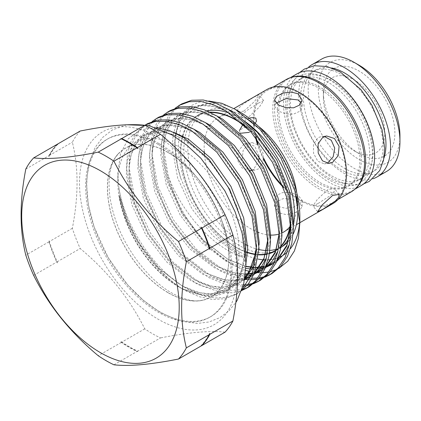 <?xml version="1.0" encoding="UTF-8"?>
<svg xmlns="http://www.w3.org/2000/svg" width="421" height="421" viewBox="0 0 421 421"><rect width="100%" height="100%" fill="white"/><g stroke="black" fill="none" stroke-linecap="round" stroke-linejoin="round"><path stroke-width="0.32" stroke-dasharray="2.1 1.58" d="M331.69 175.883A58.387 33.712 -120 0 0 360.881 178.772A58.387 33.712 -120 0 0 369.833 131.989A58.387 33.712 -120 0 0 331.69 80.532A58.387 33.712 -120 0 0 302.494 77.643A58.387 33.712 -120 0 0 293.548 124.432A58.387 33.712 -120 0 0 331.69 175.883M328.38 177.794A58.387 33.712 -120 0 0 357.571 180.688A58.387 33.712 -120 0 0 366.523 133.899A58.387 33.712 -120 0 0 328.38 82.448A58.387 33.712 -120 0 0 299.184 79.553A58.387 33.712 -120 0 0 290.232 126.342A58.387 33.712 -120 0 0 328.38 177.794M341.763 74.717A58.387 33.712 60 0 1 379.905 126.168A58.387 33.712 60 0 1 370.959 172.957A58.387 33.712 60 0 1 341.763 170.068A58.387 33.712 60 0 1 303.62 118.617A58.387 33.712 60 0 1 312.566 71.828A58.387 33.712 60 0 1 341.763 74.717M331.948 68.013A58.387 33.712 -120 0 0 315.482 70.144A58.387 33.712 -120 0 0 306.53 116.933A58.387 33.712 -120 0 0 344.673 168.384A58.387 33.712 -120 0 0 373.869 171.279A58.387 33.712 -120 0 0 383.952 158.085M373.122 178.704A64.887 37.464 60 0 1 344.673 173.694A64.887 37.464 60 0 1 303.378 119.964A64.887 37.464 60 0 1 308.672 67.081M321.623 59.093A64.887 37.464 -120 0 0 311.677 111.091A64.887 37.464 -120 0 0 354.066 168.268A64.887 37.464 -120 0 0 386.51 171.484M399.95 135.941A57.735 33.333 60 0 1 359.124 159.506A57.735 33.333 60 0 1 318.302 88.799A57.735 33.333 60 0 1 359.124 65.229M354.066 150.75L359.124 153.67A50.583 29.202 -120 0 0 394.893 133.02A50.583 29.202 -120 0 0 359.124 71.07A50.583 29.202 -120 0 0 323.36 91.72A50.583 29.202 -120 0 0 359.124 153.67L354.066 150.75A43.426 25.076 60 0 1 323.36 97.561A43.426 25.076 60 0 1 354.066 79.827A43.426 25.076 60 0 1 384.778 133.02A43.426 25.076 60 0 1 354.066 150.75M329.069 179.82A61.355 35.422 60 0 1 285.685 104.676A61.355 35.422 60 0 1 329.069 79.627A61.355 35.422 60 0 1 372.448 154.77A61.355 35.422 60 0 1 329.069 179.82M356.44 187.613A64.429 37.195 60 0 1 352.319 190.692A64.429 37.195 60 0 1 320.107 187.503A64.429 37.195 60 0 1 278.018 130.726A64.429 37.195 60 0 1 287.896 79.101A64.429 37.195 60 0 1 292.621 77.075M361.281 185.519A64.429 37.195 60 0 1 329.069 182.33A64.429 37.195 60 0 1 286.98 125.553A64.429 37.195 60 0 1 296.852 73.928M278.56 206.558L274.518 200.254L276.839 195.207L283.044 192.418L290.99 192.697L298.068 195.291L302.11 200.254L299.794 204.043L293.59 207.137L285.638 208.327L278.56 206.558M256.552 121.29L254.352 123.374L248.253 119.538C246.153 118.385 245.78 118.275 247.132 119.206A65.908 38.053 60 0 0 217.789 117.864L230.471 110.539M256.489 121.39L251.221 130.521L250.532 127.389L243.901 127.516L239.417 130.521L240.317 133.289M258.099 232.329A65.908 38.053 60 0 1 250.742 228.756A65.908 38.053 60 0 1 204.448 154.444M204.222 151.371A65.908 38.053 60 0 1 209.863 125.5M210.095 125.148A65.908 38.053 60 0 1 217.789 117.864M245.896 244.717A77.764 44.894 60 0 1 242.796 243.028A77.764 44.894 60 0 1 191.992 174.499A77.764 44.894 60 0 1 203.911 112.186A77.764 44.894 60 0 1 229.982 110.391M230.834 110.655A77.764 44.894 60 0 1 242.796 116.038A77.764 44.894 60 0 1 245.88 117.922A77.764 44.894 60 0 1 296.442 196.581M242.849 124.579L246.311 118.58L247.132 119.206M210.611 112.549A77.764 44.894 -120 0 0 196.991 116.185A77.764 44.894 -120 0 0 182.861 136.046M182.63 136.909A77.764 44.894 -120 0 0 235.871 247.022A77.764 44.894 -120 0 0 245.959 251.769M258.889 155.844L254.879 146.413L247.511 143.045L243.97 144.203L238.47 150.802L237.523 160.196L242.159 167.995L249.969 170.526L253.726 169.347L259.01 159.812M243.97 111.091L254.626 101.387L259.015 94.783L253.726 97.214L241.654 105.139L237.844 109.223L237.512 112.07L243.97 111.091M332.832 203.653A65.908 38.053 60 0 1 299.878 200.391A65.908 38.053 60 0 1 283.759 187.766M263.646 159.512A65.908 38.053 60 0 1 257.352 144.04M255.442 137.162A65.908 38.053 60 0 1 266.919 89.494M298.068 201.433L291.006 198.891L283.049 198.691L276.844 201.496L274.518 206.474L278.56 212.7L285.627 214.51L293.584 213.41L299.789 210.342L302.11 206.474L298.068 201.433M324.375 136.478L321.954 136.393L318.181 137.578L313.477 144.098L313.582 153.412L317.818 161.243L324.407 163.874L327.938 162.716M258.447 103.092L263.662 100.561L259.252 107.15L248.695 116.97L242.159 117.848L242.449 114.954L246.28 110.902L258.447 103.092M318.181 203.411L330.348 195.602L334.179 191.55L334.474 188.655L327.938 189.534L317.387 199.344L312.971 205.937L318.181 203.411M248.695 143.782L252.221 142.624L258.82 145.261L263.046 153.091L263.157 162.406L258.447 168.926L254.679 170.105L246.806 167.59L242.133 159.801L243.138 150.392L248.695 143.782M276.029 103.171L274.518 106.245L278.56 111.207L285.638 113.802L293.579 114.086L299.789 111.297L302.11 106.245L301.289 103.113M256.373 138.299A64.887 37.464 60 0 1 267.43 90.383A64.887 37.464 60 0 1 299.878 93.594A64.887 37.464 60 0 1 342.268 150.776A64.887 37.464 60 0 1 332.322 202.769A64.887 37.464 60 0 1 299.878 199.559A64.887 37.464 60 0 1 283.28 186.387M263.699 158.275A64.887 37.464 60 0 1 258.21 144.698M351.103 191.923A64.887 37.464 60 0 1 318.66 188.708A64.887 37.464 60 0 1 276.271 131.531A64.887 37.464 60 0 1 286.217 79.537M158.254 137.399A111.381 64.308 -120 0 0 79.495 182.872A111.381 64.308 -120 0 0 158.254 319.281A111.381 64.308 -120 0 0 237.012 273.813A111.381 64.308 -120 0 0 158.254 137.399M80.195 131.026A125.179 72.27 -120 0 0 72.349 142.187C78.627 167.248 78.627 195.949 72.349 228.303A125.179 72.27 -120 0 0 80.195 248.522C108.118 271.824 129.647 298.605 144.777 328.864A125.179 72.27 -120 0 0 152.623 333.8A125.179 72.27 -120 0 0 160.469 337.926L137.409 351.24A125.179 72.27 60 0 1 129.563 347.115A125.179 72.27 60 0 1 121.716 342.178L120.759 341.368A124.663 71.975 -120 0 0 129.352 346.815A124.663 71.975 -120 0 0 137.946 351.293L136.988 351.482A125.179 72.27 -120 0 1 121.295 342.42L120.759 341.368M137.409 351.24L137.946 351.293M137.946 148.687A124.663 71.975 -120 0 0 129.352 143.235A124.663 71.975 -120 0 0 120.759 138.762M159.406 143.808A102.713 59.303 60 0 1 226.509 234.323A102.713 59.303 60 0 1 210.763 316.629A102.713 59.303 60 0 1 159.406 311.54A102.713 59.303 60 0 1 92.304 221.03A102.713 59.303 60 0 1 108.05 138.725A102.713 59.303 60 0 1 159.406 143.808M158.254 144.477A102.713 59.303 60 0 1 225.356 234.986A102.713 59.303 60 0 1 209.611 317.292A102.713 59.303 60 0 1 158.254 312.203A102.713 59.303 60 0 1 91.152 221.693A102.713 59.303 60 0 1 106.897 139.388A102.713 59.303 60 0 1 158.254 144.477M168.158 292.769A85.91 49.599 -120 0 0 202.927 300.215A85.91 49.599 -120 0 0 226.109 235.039A85.91 49.599 -120 0 0 168.158 152.476A85.91 49.599 -120 0 0 118.343 153.712A85.91 49.599 -120 0 0 114.296 223.961A85.91 49.599 -120 0 0 168.158 292.769M245.117 125.942A78.169 45.131 60 0 1 290.811 222.267M281.007 246.432A78.169 45.131 60 0 1 275.85 250.69M269.44 253.616A78.169 45.131 60 0 1 267.077 254.231M258.683 254.837A78.169 45.131 60 0 1 255.468 254.526M245.948 252.105A78.169 45.131 60 0 1 235.871 247.359A78.169 45.131 60 0 1 182.335 136.73M207.385 111.049A78.169 45.131 -120 0 0 200.096 113.917A78.169 45.131 -120 0 0 188.113 176.557A78.169 45.131 -120 0 0 239.181 245.443A78.169 45.131 -120 0 0 273.992 251.295M275.908 250.521A78.169 45.131 -120 0 0 278.265 249.316A78.169 45.131 -120 0 0 280.796 247.653M289.29 237.497A78.169 45.131 -120 0 0 293.479 224.909M242.659 119.927A78.169 45.131 -120 0 0 239.181 117.791A78.169 45.131 -120 0 0 229.613 113.233M239.181 111.576A85.784 49.525 -120 0 0 178.52 146.597A85.784 49.525 -120 0 0 239.181 251.663A85.784 49.525 -120 0 0 258.152 259.099M175.115 108.276L168.826 115.37L164.248 124.716L160.922 148.413L166.805 180.983L182.24 214.494L204.98 243.785L231.676 264.335L242.585 269.345A96.004 55.43 -120 0 1 231.955 264.178A96.004 55.43 -120 0 1 168.3 176.273C180.514 209.742 208.827 243.306 237.212 255.073L242.691 257.194L245.359 257.747L238.202 253.353L220.704 240.133L204.311 222.199L190.597 200.928L180.688 178.104L177.73 168.021L174.636 141.224L179.388 119.501L184.503 111.444L191.297 105.545L199.465 102.045L208.811 101.008M178.488 286.701A85.784 49.525 -120 0 0 221.378 290.953A85.784 49.525 -120 0 0 234.529 222.209A85.784 49.525 -120 0 0 178.488 146.619A85.784 49.525 -120 0 0 135.594 142.366A85.784 49.525 -120 0 0 117.827 181.64A85.784 49.525 -120 0 0 178.488 286.701L182.072 288.738L205.395 296.316L215.978 295.916L225.398 292.7L233.281 286.827L239.438 278.476L245.753 255.594M156.312 127.684L140.54 129.842L128.268 138.804L120.49 153.765L117.827 173.505L118.696 186.277A96.004 55.43 -120 0 0 182.546 288.964C152.539 270.677 125.663 231.003 119.511 197.354L119.132 195.312L127.495 222.035L141.956 248.043L160.933 270.224L182.23 285.959L199.38 292.653L210.437 293.837L226.119 289.69L237.618 278.397L241.928 269.172L245.148 249.411L243.396 229.192L237.481 207.816L227.819 186.808L215.147 167.637L198.444 149.892L180.677 137.751L168.016 133.02L156.428 132.026L145.077 135.42L136.157 143.766L131.236 154.365L129.026 167.774L129.71 183.146L133.299 199.812L148.439 233.734L169.41 260.688L193.949 279.47L211.005 286.064L222.02 287.211L237.665 283.023L245.017 277.139M246.027 262.772L239.239 279.118L228.035 289.764L218.346 293.437L207.111 294.1L194.944 291.621L182.561 286.227L158.007 267.403L137.083 240.565L126.321 219.273L119.064 195.128L121.211 205.748L125.684 219.873C129.247 229.277 133.836 238.354 139.451 247.116C151.123 265.03 164.664 278.534 180.077 287.622M168.158 152.581A85.784 49.525 -120 0 0 125.269 148.329A85.784 49.525 -120 0 0 112.118 217.073A85.784 49.525 -120 0 0 168.158 292.663A85.784 49.525 -120 0 0 211.053 296.916A85.784 49.525 -120 0 0 224.198 228.171A85.784 49.525 -120 0 0 168.158 152.581M168.3 176.273L163.427 146.971L164.358 132.762L167.874 120.369L173.852 110.57L181.872 103.85M248.343 278.039L235.618 275.229L222.709 269.514L196.012 248.964L173.273 219.673L157.838 186.161L151.955 153.591L152.886 139.388L156.407 126.995L162.38 117.191L170.405 110.47M163.643 114.896L157.354 121.99L152.776 131.336L149.455 155.039L155.338 187.603L170.768 221.114L193.507 250.411L220.204 270.961L232.966 276.623L245.554 279.455M243.427 284.87L227.635 282.912L211.237 276.139L184.54 255.589L161.801 226.293L146.366 192.781L140.482 160.217L141.414 146.008L144.935 133.615L150.913 123.816L158.933 117.096M152.176 121.522L145.887 128.615L141.303 137.962L137.983 161.659L143.866 194.223L159.301 227.74L182.04 257.031L208.737 277.581L226.314 284.664L243.075 286.175M243.143 289.443L222.583 290.922L199.764 282.759L173.068 262.209L150.329 232.918L134.899 199.401L129.015 166.837L129.947 152.634L133.462 140.235L139.44 130.436L147.461 123.716M145.471 124.874L136.941 131.884L130.963 141.682L127.442 154.075L126.511 168.279L132.394 200.849L147.829 234.36L170.568 263.651L197.265 284.207L220.93 292.49L232.05 292.758L242.017 290.385M241.633 290.685L237.728 293.311L227.203 297.3L214.989 298L201.759 295.279L188.292 289.385C155.123 271.798 124.19 225.814 118.696 186.277M182.546 288.964L185.793 290.827L199.259 296.721L212.489 299.447L224.703 298.742L235.228 294.753L241.996 289.653M272.14 273.445L270.877 274.139M266.088 276.202L264.683 276.655M259.383 277.828L257.831 278.034M251.984 278.27L250.274 278.197M249.485 279.712L251.158 279.723M256.878 279.276L258.399 279.018M263.583 277.644L264.962 277.139M260.673 280.065L259.404 280.76M254.616 282.823L253.21 283.275M247.911 284.454L246.359 284.654M245.411 285.896L246.927 285.638M252.116 284.264L253.489 283.759M249.2 286.685L247.932 287.385M320.107 182.572A58.387 33.712 -120 0 0 349.304 185.461A58.387 33.712 -120 0 0 358.25 138.672A58.387 33.712 -120 0 0 320.107 87.221A58.387 33.712 -120 0 0 290.911 84.332A58.387 33.712 -120 0 0 281.965 131.115A58.387 33.712 -120 0 0 320.107 182.572M318.66 88.057A58.387 33.712 60 0 1 356.808 139.509A58.387 33.712 60 0 1 347.857 186.298A58.387 33.712 60 0 1 318.66 183.403A58.387 33.712 60 0 1 280.518 131.952A58.387 33.712 60 0 1 289.469 85.163A58.387 33.712 60 0 1 318.66 88.057M255.531 254.179A77.764 44.894 -120 0 0 258.715 254.473M267.14 253.81A77.764 44.894 -120 0 0 269.514 253.174M276.081 250.053A77.764 44.894 -120 0 0 281.112 245.732M290.679 220.283A77.764 44.894 -120 0 0 246.838 127.642M182.556 135.894A78.169 45.131 60 0 1 196.786 115.833A78.169 45.131 60 0 1 209.879 112.191M265.94 259.925A85.784 49.525 -120 0 0 268.082 259.883M271.356 259.573A85.784 49.525 -120 0 0 273.724 259.136M275.871 258.578A85.784 49.525 -120 0 0 278.139 257.799M287.317 252.032A85.784 49.525 -120 0 0 290.443 248.658M299.778 219.73A85.784 49.525 -120 0 0 299.841 216.641M278.886 268.361L276.755 269.445M270.493 271.65L268.84 272.019M262.841 272.74L261.125 272.782M257.436 272.645L249.343 271.361M245.775 270.398L242.585 269.345M209.626 249.316A124.663 71.975 -120 0 0 201.033 227.161M56.951 144.535A125.179 72.27 60 0 0 49.283 155.502L49.078 156.623L48.868 155.744A125.179 72.27 -120 0 1 56.714 144.582M57.672 144.392A124.663 71.975 -120 0 0 49.078 156.623M25.807 169.058L48.868 155.744M49.078 240.738L49.283 241.617A125.179 72.27 60 0 0 57.13 261.836L57.672 262.893L56.714 262.078A125.179 72.27 -120 0 1 48.868 241.854L49.078 240.738A124.663 71.975 -120 0 0 57.672 262.893M48.868 241.854L25.807 255.173M33.654 275.392L56.714 262.078M121.295 342.42L98.235 355.734M113.928 364.797L136.988 351.482M201.575 345.715L201.033 345.657A124.663 71.975 -120 0 0 209.626 333.432M201.033 345.657L201.991 345.473M49.283 155.502L72.349 142.187M72.349 228.303L49.283 241.617M57.13 261.836L80.195 248.522M144.777 328.864L121.716 342.178M225.051 332.158C209.921 330.443 188.392 332.369 160.469 337.926M254.352 123.374A65.908 38.053 60 0 1 258.41 126.289M296.71 192.634A65.908 38.053 60 0 1 297.273 198.786A65.908 38.053 60 0 1 289.848 226.793M282.012 232.902A65.908 38.053 60 0 1 279.507 233.892M270.424 235.086A65.908 38.053 60 0 1 258.92 232.645M293.174 234.055A77.764 44.894 60 0 1 288.169 241.596M282.07 246.643A77.764 44.894 60 0 1 281.675 246.874A77.764 44.894 60 0 1 276.376 249.195M269.908 250.421A77.764 44.894 60 0 1 267.561 250.521M259.02 249.564A77.764 44.894 60 0 1 247.732 245.622M173.51 132.21L158.38 130.157L145.687 133.889L138.356 140.035L132.904 149.008L129.705 160.364L128.879 173.384L134.336 203.227L148.555 233.939L169.479 260.783L194.028 279.607L206.411 284.996L218.583 287.48L229.819 286.817L239.507 283.138L244.622 279.47M254.968 264.351L259.057 244.975M193.786 129.152L173.841 123.511L157.159 127.263L149.829 133.415L144.371 142.387L141.177 153.739L140.351 166.758L145.808 196.607L160.027 227.319L180.951 254.163L205.501 272.982L226.03 280.365L244.654 279.307M251.105 276.439L253.726 274.734M266.44 257.731L270.529 238.354M205.259 122.527L185.314 116.891L168.626 120.643L161.296 126.789L155.844 135.762L152.644 147.118L151.818 160.138L157.28 189.982L171.494 220.693L192.418 247.537L216.973 266.361L231.408 272.376L245.39 274.36M252.258 273.671L254.384 273.187M262.578 269.819L265.198 268.114M277.907 251.105L281.996 231.729M216.726 115.907L196.786 110.265L180.099 114.017L172.768 120.169L167.316 129.142L164.116 140.498L163.29 153.512L168.747 183.361L182.967 214.073L203.89 240.917L228.445 259.736L245.975 266.54M254.179 267.688L256.268 267.745M263.73 267.051L265.851 266.567M274.05 263.199L276.665 261.488M289.38 244.485L293.469 225.109M228.198 109.286L208.253 103.645L191.571 107.397L184.24 113.544L178.783 122.522L175.589 133.873L174.762 146.892L177.73 168.021M182.072 288.738L205.574 295.61L216.278 294.789L225.535 291.206L233.56 284.654L239.749 275.255L243.685 263.478L245.211 250.058L241.186 219.383L228.403 187.84L208.911 160.169L185.793 140.519L174.105 134.725L162.674 131.82L152.176 132.057L143.182 135.33L135.851 141.482L130.399 150.455L127.2 161.806L126.374 174.826L131.836 204.674L146.05 235.386L166.974 262.23L191.529 281.049L203.911 286.443L216.078 288.922L227.314 288.264L237.002 284.585L244.838 278.244M256.557 246.401L256.678 243.433L252.658 212.763L239.87 181.219L220.383 153.549L197.265 133.899L185.577 128.105L174.147 125.2L163.648 125.432L154.654 128.71L147.324 134.857L141.872 143.835L138.672 155.186L137.846 168.205L143.303 198.049L157.522 228.761L178.446 255.605L203.001 274.429L224.998 282.033L244.548 279.881M251.226 276.181L254.121 273.813M268.024 239.775L268.151 236.812L264.125 206.137L251.342 174.594L231.85 146.924L208.732 127.279L197.049 121.485L185.614 118.575L175.115 118.811L166.127 122.085L158.796 128.237L153.339 137.209L150.144 148.566L149.318 161.58L154.775 191.429L168.995 222.141L189.918 248.985L214.468 267.803L230.171 274.166L245.222 275.713M246.338 275.618L248.616 275.323M251.853 274.639L255.247 273.561M262.693 269.556L265.593 267.193M279.497 233.155L279.623 230.187L275.597 199.517L262.815 167.974L243.322 140.304L220.204 120.653L208.516 114.859L197.086 111.954L186.587 112.191L177.599 115.465L170.263 121.611L164.811 130.589L161.611 141.94L160.785 154.96L166.248 184.803L180.462 215.52L201.385 242.359L225.94 261.183L245.896 268.472M253.763 269.187L255.842 269.14M263.325 268.019L266.719 266.94M274.166 262.936L277.065 260.573M290.969 226.535L291.09 223.567L287.069 192.892L274.281 161.354L254.794 133.683L231.676 114.033L219.988 108.239L208.558 105.329L198.059 105.566L189.066 108.839L181.735 114.991L176.283 123.963L173.084 135.32L172.257 148.334L177.715 178.183L191.934 208.895L212.858 235.739L237.412 254.563L242.691 257.194M360.881 178.772L357.571 180.688M299.51 72.628L292.442 82.653L289.069 95.599L289.338 110.507L293.042 126.426L299.863 142.298L309.288 156.975L320.639 169.389L333.148 178.636L343.715 183.345L354.182 185.151L363.733 183.866M373.869 171.279L370.959 172.957M352.319 190.692L354.729 189.297M196.991 116.185L203.911 112.186M230.545 110.497L233.913 108.555M326.659 135.978L321.954 136.393M263.662 100.561L259.015 94.783M339.121 194.434L334.474 188.655M302.11 206.474L302.11 200.254M247.511 143.045L252.221 142.624M302.11 100.03L302.11 106.245M267.43 90.383L273.213 87.042M210.763 316.629L209.611 317.292M126.726 124.779L112.439 129.894L102.761 137.335L95.225 147.287L88.72 163.895L86.452 183.188L88.321 204.632L94.157 227.003L107.981 257.263L127.552 284.738L143.514 300.505L160.596 312.603L179.041 320.707L197.281 323.454L209.111 321.954L219.951 317.613L228.74 311.082L235.834 302.488M118.343 153.712C109.502 162.122 105.05 185.798 113.87 214.547C123.09 246.611 147.839 279.66 171.884 293.048C184.482 299.905 194.828 302.294 202.927 300.215M278.265 249.316L275.834 250.721M117.827 181.64L117.827 173.505M135.594 142.366L125.269 148.329M145.461 124.874L144.961 125.163M237.728 293.311L235.228 294.753M349.304 185.461L347.857 186.298M290.911 84.332L289.469 85.163M221.378 290.953L211.053 296.916M200.096 113.917L196.786 115.833M256.531 245.248L254.963 223.119L248.327 199.528L238.807 179.33L226.524 160.896L212.321 145.419L197.17 133.915L181.993 127.063L168.132 125.384L156.396 128.884L147.508 137.32L142.745 147.613L140.53 160.554L141.103 175.931L144.608 192.644L159.685 226.735L180.62 253.805L205.18 272.719L222.325 279.407L233.381 280.591L246.411 277.786M251.884 274.618L254.747 272.255M268.003 238.633L268.088 236.16L266.319 215.868L260.367 194.418L250.642 173.352L237.897 154.144L221.241 136.52L203.548 124.469L190.902 119.764L179.341 118.78L167.995 122.19L159.08 130.547L154.16 141.172L151.965 154.607L155.138 182.577L166.916 212.605L177.141 229.282L189.282 244.254L202.727 256.757L216.789 266.172L233.881 272.803L245.438 273.95M247.737 273.797L250.016 273.497M252.516 272.987L257.878 271.161M263.357 267.993L266.219 265.635M279.47 232.008L278.428 213.052L274.513 195.786L259.168 161.685L238.233 134.994L214.484 117.58L202.243 113.112L191.018 112.144L179.299 115.659L170.416 124.121L165.658 134.452L163.464 147.445L164.016 162.453L167.363 178.741L181.783 212.073L203.048 240.038L228.203 259.52L245.985 266.319M254.273 267.34L256.378 267.346M263.988 266.367L269.351 264.541M274.829 261.373L277.692 259.01M290.943 225.388L289.901 206.427L285.959 189.082L270.508 154.854L250.016 128.684L226.777 111.37L214.052 106.571L202.406 105.524L190.713 109.071L182.093 117.201L177.162 127.721L174.92 141.04L175.899 158.791L180.688 178.104M108.05 138.725L106.897 139.388M332.322 202.769L338.1 199.433M274.518 100.03L274.518 106.245M252.258 170.321L254.679 170.105M274.518 206.474L274.518 200.254M317.613 211.716L312.966 205.937M242.159 117.848L237.512 112.07M329.117 163.459L324.407 163.874M283.696 232.024L296.384 224.698M276.055 250.121L281.675 246.874M251.779 121.711L245.88 117.922M297.273 198.786L297.358 200.606M287.896 79.101L290.306 77.706M323.36 97.561L323.36 91.72M315.482 70.144L312.566 71.828M302.494 77.643L299.184 79.553"/><path stroke-width="0.63" d="M383.952 158.085A58.387 33.712 -120 0 0 344.673 73.038A58.387 33.712 -120 0 0 331.948 68.013M308.672 67.081A64.887 37.464 60 0 1 312.229 64.518A64.887 37.464 60 0 1 344.673 67.734A64.887 37.464 60 0 1 387.062 124.911A64.887 37.464 60 0 1 377.116 176.904A64.887 37.464 60 0 1 373.122 178.704M377.116 176.904L386.51 171.484A64.887 37.464 -120 0 0 399.95 141.777L399.95 135.941A57.735 33.333 60 0 0 359.124 65.229L354.066 62.308A64.887 37.464 -120 0 0 321.623 59.093L312.229 64.518M292.621 77.075A64.429 37.195 60 0 1 320.107 82.29A64.429 37.195 60 0 1 360.897 135.02A64.429 37.195 60 0 1 356.44 187.613M290.306 77.706L296.852 73.928A64.429 37.195 60 0 1 329.069 77.117A64.429 37.195 60 0 1 371.159 133.894A64.429 37.195 60 0 1 361.281 185.519L354.729 189.297M247.132 119.206C249.8 117.601 252.711 117.259 255.852 118.18L256.489 121.39M240.317 133.289L249.437 132.347M204.448 154.444A65.908 38.053 60 0 1 204.222 151.371M209.863 125.5A65.908 38.053 60 0 1 210.095 125.148M229.982 110.391A77.764 44.894 60 0 1 230.834 110.655M246.838 127.642A77.764 44.894 -120 0 0 235.871 120.038A77.764 44.894 -120 0 0 210.611 112.549M182.861 136.046A77.764 44.894 -120 0 0 182.63 136.909M259.01 159.812L258.889 155.844M278.56 105.066L274.518 100.03L276.839 96.162L283.038 93.094L290.995 91.989L298.068 93.804L302.11 100.03L299.789 105.003L293.59 107.813L285.638 107.613L278.56 105.066M283.759 187.766A65.908 38.053 60 0 1 263.646 159.512M257.352 144.04A65.908 38.053 60 0 1 255.442 137.162M233.913 108.555L266.919 89.494A65.908 38.053 60 0 1 299.878 92.762A65.908 38.053 60 0 1 342.931 150.839A65.908 38.053 60 0 1 332.832 203.653L299.841 222.704M327.938 162.716L333.2 156.749L334.716 148.124L331.29 140.293L324.375 136.478M322.907 137.157L326.659 135.978L334.463 138.504L339.105 146.287L338.163 155.691L332.658 162.295L329.117 163.459L322.444 160.822L318.192 152.997L318.15 143.682L322.907 137.157M332.658 195.407L339.115 194.434L338.789 197.275L334.984 201.354L322.907 209.284L317.613 211.716L322.007 205.111L332.658 195.407M301.289 103.113L298.068 99.945L286.175 98.588L276.029 103.171M283.28 186.387A64.887 37.464 60 0 1 263.699 158.275M258.21 144.698A64.887 37.464 60 0 1 256.373 138.299M273.213 87.042L286.217 79.537A64.887 37.464 60 0 1 318.66 82.748A64.887 37.464 60 0 1 361.05 139.93A64.887 37.464 60 0 1 351.103 191.923L338.1 199.433M33.654 157.896L56.714 144.582L57.672 144.392L57.13 144.34L80.195 131.026C107.881 125.49 129.41 123.564 144.777 125.258A125.179 72.27 -120 0 1 152.623 129.384A125.179 72.27 -120 0 1 160.469 134.315L137.409 147.634A125.179 72.27 60 0 0 129.563 142.698A125.179 72.27 60 0 0 121.716 138.572L120.759 138.762L121.295 138.814A125.179 72.27 -120 0 1 129.142 142.94A125.179 72.27 -120 0 1 136.988 147.871L113.928 161.185A125.179 72.27 -120 0 0 106.081 156.254A125.179 72.27 -120 0 0 98.235 152.128C70.544 157.665 49.02 159.591 33.654 157.896A125.179 72.27 -120 0 0 25.807 169.058C19.524 201.37 19.524 230.071 25.807 255.173A125.179 72.27 -120 0 0 33.654 275.392C48.783 305.651 70.312 332.432 98.235 355.734A125.179 72.27 60 0 0 106.081 360.671A125.179 72.27 60 0 0 113.928 364.797C129.058 366.512 150.586 364.586 178.509 359.029A125.179 72.27 -120 0 0 186.356 347.867C180.077 322.765 180.077 294.063 186.356 261.751A125.179 72.27 -120 0 0 178.509 241.533L201.575 228.214L201.033 227.161L201.991 227.977A125.179 72.27 60 0 1 209.837 248.195L209.626 249.316L209.421 248.437A125.179 72.27 -120 0 0 201.575 228.214M100.451 170.768A111.381 64.308 -120 0 0 21.692 216.241A111.381 64.308 -120 0 0 100.451 352.656A111.381 64.308 -120 0 0 179.209 307.183A111.381 64.308 -120 0 0 100.451 170.768M136.988 147.871L137.946 148.687L137.409 147.634M209.879 112.191A78.169 45.131 60 0 1 235.871 119.701A78.169 45.131 60 0 1 245.117 125.942M290.811 222.267A78.169 45.131 60 0 1 281.007 246.432M275.85 250.69A78.169 45.131 60 0 1 274.955 251.226A78.169 45.131 60 0 1 269.44 253.616M267.077 254.231A78.169 45.131 60 0 1 258.683 254.837M255.468 254.526A78.169 45.131 60 0 1 245.948 252.105M273.992 251.295A78.169 45.131 -120 0 0 275.908 250.521M280.796 247.653A78.169 45.131 -120 0 0 289.29 237.497M293.479 224.909A78.169 45.131 -120 0 0 242.659 119.927M208.811 101.008L221.751 103.277L235.413 109.402L260.025 129.431L280.96 158.091L294.942 190.971L299.841 223.088L298.463 238.107L294.379 251L287.743 261.246L278.886 268.361M299.841 223.088L299.841 216.641A85.784 49.525 -120 0 0 239.181 111.576L235.413 109.402M245.753 255.594L245.564 239.991L242.728 223.335L229.661 189.329L208.811 159.133L183.714 137.562L169.684 130.694L156.312 127.684M264.962 277.139L269.64 274.887L278.36 267.767L285.075 257.536L289.332 244.717L290.958 230.108L286.506 196.718L272.508 162.374L251.2 132.257L225.94 110.876L213.173 104.582L200.68 101.429L189.203 101.708L179.372 105.292L175.115 108.276M179.372 105.292L181.872 103.85L191.708 100.261L203.18 99.987L215.673 103.134L228.44 109.434L253.705 130.81L275.008 160.933L289.006 195.27L293.458 228.666L291.832 243.275L287.575 256.094L280.86 266.319L272.14 273.445L269.64 274.887M167.9 111.918L170.405 110.47L180.235 106.887L191.708 106.608L204.201 109.76L216.973 116.054L242.233 137.435L263.541 167.553L277.539 201.896L281.986 235.286L280.36 249.895L276.102 262.715L269.387 272.945L260.673 280.065L258.168 281.507L266.888 274.387L273.603 264.162L277.86 251.342L279.486 236.734L275.034 203.338L261.036 169L239.733 138.877L214.468 117.496L201.701 111.202L189.208 108.055L177.736 108.329L167.9 111.918L163.643 114.896M156.433 118.538L158.933 117.096L168.763 113.507L180.241 113.233L192.734 116.38L205.501 122.674L230.761 144.056L252.068 174.178L266.067 208.516L270.519 241.912L268.893 256.521L264.635 269.34L257.92 279.565L249.2 286.685L246.701 288.132L255.415 281.007L262.13 270.782L266.388 257.962L268.014 243.354L263.567 209.963L249.569 175.62L228.261 145.498L203.001 124.121L190.229 117.822L177.736 114.675L166.263 114.949L156.433 118.538L152.176 121.522M145.461 124.874L147.461 123.716L157.296 120.127L168.768 119.853L181.262 123L194.028 129.3L219.294 150.676L240.596 180.798L254.594 215.142L259.047 248.532L254.279 273.434L248.827 283.254L241.633 290.685M241.996 289.653L252.579 272.819L256.547 249.979L252.095 216.583L238.097 182.246L216.789 152.123L191.529 130.742L178.941 124.516L166.616 121.343L155.254 121.49L145.471 124.874M270.877 274.139L266.088 276.202M264.683 276.655L259.383 277.828M257.831 278.034L251.984 278.27M250.274 278.197L248.343 278.039M245.554 279.455L249.485 279.712M251.158 279.723L256.878 279.276M258.399 279.018L263.583 277.644M259.404 280.76L254.616 282.823M253.21 283.275L247.911 284.454M246.359 284.654L243.427 284.87M243.075 286.175L245.411 285.896M246.927 285.638L252.116 284.264M253.489 283.759L258.168 281.507M247.932 287.385L243.143 289.443M242.017 290.385L246.701 288.132M245.959 251.769A77.764 44.894 -120 0 0 255.531 254.179M258.715 254.473A77.764 44.894 -120 0 0 267.14 253.81M269.514 253.174A77.764 44.894 -120 0 0 274.75 250.874A77.764 44.894 -120 0 0 276.081 250.053M281.112 245.732A77.764 44.894 -120 0 0 290.679 220.283M182.335 136.73A78.169 45.131 60 0 1 182.556 135.894M258.152 259.099A85.784 49.525 -120 0 0 265.94 259.925M268.082 259.883A85.784 49.525 -120 0 0 271.356 259.573M273.724 259.136A85.784 49.525 -120 0 0 275.871 258.578M278.139 257.799A85.784 49.525 -120 0 0 287.317 252.032M290.443 248.658A85.784 49.525 -120 0 0 299.778 219.73M276.755 269.445L270.493 271.65M268.84 272.019L262.841 272.74M261.125 272.782L257.436 272.645M249.343 271.361L245.775 270.398M229.613 113.233A78.169 45.131 -120 0 0 207.385 111.049M209.421 248.437L186.356 261.751M98.235 152.128L121.295 138.814M178.509 241.533C150.823 218.52 129.294 191.739 113.928 161.185M186.356 347.867L209.421 334.548A125.179 72.27 -120 0 1 201.575 345.715L178.509 359.029M201.754 345.52L201.991 345.473A125.179 72.27 60 0 0 209.837 334.311L209.626 333.432L209.421 334.548M209.837 334.311L232.897 320.997A125.179 72.27 -120 0 1 225.051 332.158L201.991 345.473M209.837 248.195L232.897 234.881C239.181 259.941 239.181 288.643 232.897 320.997M201.991 227.977L225.051 214.663A125.179 72.27 -120 0 1 232.897 234.881M160.469 134.315C188.161 157.328 209.69 184.109 225.051 214.663M121.716 138.572L144.777 125.258M258.41 126.289A65.908 38.053 60 0 1 296.71 192.634M289.848 226.793A65.908 38.053 60 0 1 283.696 232.024A65.908 38.053 60 0 1 282.012 232.902M279.507 233.892A65.908 38.053 60 0 1 270.424 235.086M258.92 232.645A65.908 38.053 60 0 1 258.099 232.329M296.442 196.581A77.764 44.894 60 0 1 297.694 207.664A77.764 44.894 60 0 1 293.174 234.055M288.169 241.596A77.764 44.894 60 0 1 282.07 246.643M276.376 249.195A77.764 44.894 60 0 1 269.908 250.421M267.561 250.521A77.764 44.894 60 0 1 259.02 249.564M247.732 245.622A77.764 44.894 60 0 1 245.896 244.717M399.95 141.777A64.887 37.464 -120 0 0 354.066 62.308L359.124 65.229M246.027 262.772L247.711 248.611L243.691 217.936L230.903 186.398L211.416 158.728L188.298 139.077L173.51 132.21M244.622 279.47L254.968 264.351M259.057 244.975L259.183 241.991L255.158 211.316L242.375 179.772L222.883 152.102L199.764 132.452L193.786 129.152M244.654 279.307L251.105 276.439M253.726 274.734L261.009 267.519L266.44 257.731M270.529 238.354L270.656 235.365L266.63 204.69L253.847 173.152L234.355 145.482L211.237 125.832L205.259 122.527M245.39 274.36L252.258 273.671M254.384 273.187L262.578 269.819M265.198 268.114L272.482 260.899L277.907 251.105M281.996 231.729L282.123 228.745L278.102 198.07L265.314 166.527L245.827 138.856L222.709 119.206L216.726 115.907M245.975 266.54L254.179 267.688M256.268 267.745L263.73 267.051M265.851 266.567L274.05 263.199M276.665 261.488L283.954 254.273L289.38 244.485M293.469 225.109L293.595 222.12L289.569 191.45L276.786 159.906L257.294 132.236L234.176 112.586L228.198 109.286M244.838 278.244L252.995 264.404L256.557 246.401M244.548 279.881L251.226 276.181M254.121 273.813L263.825 259.441L268.024 239.775M245.222 275.713L246.338 275.618M248.616 275.323L251.853 274.639M255.247 273.561L259.946 271.34L262.693 269.556M265.593 267.193L275.297 252.821L279.497 233.155M245.896 268.472L253.763 269.187M255.842 269.14L263.325 268.019M266.719 266.94L271.413 264.72L274.166 262.936M277.065 260.573L286.769 246.196L290.969 226.535M363.733 183.866L369.312 181.414L379.7 170.573L383.526 160.248L384.699 148.271L382.11 129.9L371.901 105.25L360.876 89.557L340.305 71.965L327.075 66.518L314.187 65.739L304.304 69.091L299.51 72.628M235.834 302.488L237.207 300.257L243.78 283.48L246.027 263.972L242.159 233.434L235.086 211.826L224.814 190.745L200.78 158.159L186.719 145.103L171.884 134.857L148.981 125.579L126.726 124.779M275.834 250.721L274.955 251.226M245.017 277.139L248.853 272.145L255.71 253.132L256.531 245.248M246.411 277.786L251.884 274.618M254.747 272.255L264.02 258.241L268.003 238.633M245.438 273.95L247.737 273.797M250.016 273.497L252.516 272.987M257.878 271.161L263.357 267.993M266.219 265.635L275.487 251.621L279.47 232.008M245.985 266.319L254.273 267.34M256.378 267.346L263.988 266.367M269.351 264.541L274.829 261.373M277.692 259.01L286.959 245.001L290.943 225.388M250 170.521L252.258 170.321M296.384 224.698L299.589 222.846M274.75 250.874L276.055 250.121M297.358 200.606L297.694 207.664M239.417 130.521L242.849 124.579"/></g></svg>

